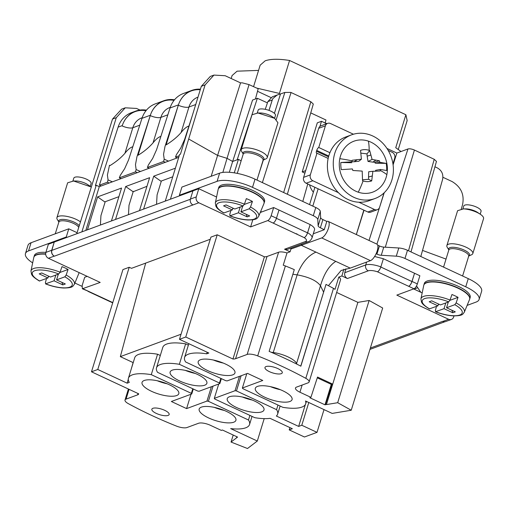 <?xml version="1.0" encoding="UTF-8"?>
<svg xmlns="http://www.w3.org/2000/svg" width="509" height="509" viewBox="0 0 509 509"><rect width="100%" height="100%" fill="white"/><g stroke="black" fill="none" stroke-linecap="round" stroke-linejoin="round"><path stroke-width="0.76" d="M258.559 70.401L237.079 71.177L232.091 75.548M407.155 120.569L405.883 114.741L289.557 60.482C278.849 58.77 270.718 58.885 265.151 60.819L260.163 65.19M405.883 114.741L395.748 147.693L400.997 151.529M256.714 88.095L279.422 93.44L289.557 60.482M146.452 110.154A27.142 23.611 69.7 0 0 135.629 111.134L131.437 112.68A27.142 23.611 69.7 0 0 118.101 127.142L99.363 185.193L101.1 186.001M179.232 155.722L175.49 157.103L177.221 157.911M175.49 157.103L176.413 154.672L180.797 147.985L184.678 139.275L192.275 115.734M135.629 111.134A27.142 23.611 69.7 0 0 122.815 124.113A27.142 23.611 69.7 0 0 122.287 125.596L122.179 125.939A8.144 2.653 -162.9 0 0 132.804 127.746A18.095 15.741 -110.3 0 1 141.769 117.872L142.189 117.719M99.363 185.193L107.456 182.203L108.061 179.893L107.399 175.071L109.492 165.253M107.456 182.203L109.193 183.011M205.089 84.914L201.329 86.301L180.453 154.176L179.613 154.482L165.272 201.093L170.42 199.197L205.089 84.914L213.939 75.084L225.188 75.726L240.541 82.884L242.246 82.84L249.041 84.609L222.853 172.411M201.329 86.301L210.3 76.426M188.96 126.022A21.2 7.864 -65 0 0 183.011 130.272A21.2 7.864 -65 0 0 181.096 132.537C177.278 136.978 172.284 141.095 166.119 144.9L165.635 144.537L164.986 146.541L163.542 154.348L164.203 159.177L163.599 161.487L165.336 162.295M165.635 144.537L178.322 105.223A26.239 22.822 -110.3 0 1 178.43 104.879A27.142 23.611 69.7 0 1 178.958 103.397A27.142 23.611 -110.3 0 1 191.772 90.411A27.142 23.611 -110.3 0 1 200.444 89.183M191.772 90.411L183.393 93.503A27.142 23.611 69.7 0 0 170.579 106.489A27.142 23.611 69.7 0 0 170.051 107.972L178.43 104.879M163.701 100.776L155.321 103.861A27.142 23.611 69.7 0 0 142.507 116.847A27.142 23.611 69.7 0 0 141.979 118.33A26.239 22.822 -110.3 0 0 141.871 118.673L128.535 159.991L124.648 168.702L120.27 175.389L119.341 177.819L127.435 174.835L135.528 171.845L136.132 169.535L135.47 164.706L136.915 156.899L150.25 115.581A26.239 22.822 -110.3 0 1 150.359 115.238A27.142 23.611 69.7 0 1 150.887 113.755A27.142 23.611 -110.3 0 1 163.701 100.776A27.142 23.611 -110.3 0 1 174.523 99.796M112.387 181.834L108.061 179.893M132.811 146.738A21.2 7.864 -65 0 0 126.868 150.988A21.2 7.864 -65 0 0 124.953 153.254C121.136 157.688 116.141 161.811 109.969 165.616M118.896 196.671L105.217 201.717L100.941 215.619L100.407 225.029M105.217 201.717L104.797 201.869L105.102 202.086M85.824 230.412L99.28 186.669L96.233 185.251L95.393 185.562L116.275 117.687L125.239 107.813L136.539 108.436L139.981 110.046M461.313 208.906L462.484 204.974C464.634 194.883 461.179 187.083 452.126 181.573L442.938 177.291M99.28 186.669L178.729 157.357M255.448 98.988L258.184 88.763L249.041 84.609M257.509 91.283L270.903 97.531M325.181 122.847L326.886 123.642M172.748 176.795L161.359 181L157.084 194.902L156.549 204.313M175.401 168.18L153.731 176.178L143.602 209.091M161.238 181.401L153.731 176.178M161.359 181L160.939 181.153L161.251 181.369M163.599 161.487L147.413 167.461L149.15 168.269M168.53 161.118L164.203 159.177M147.413 167.461L148.342 165.031L152.719 158.344L156.607 149.633L169.942 108.315A26.239 22.822 -110.3 0 1 170.051 107.972M119.341 177.819L121.078 178.627M135.528 171.845L137.265 172.653M111.426 220.963L121.549 188.05L97.626 196.875L87.459 229.807M105.089 202.124L97.582 196.894M96.233 185.251L81.892 231.862L76.751 233.758L112.514 119.074L121.6 109.161L125.239 107.813M422.597 250.441L446.03 259.081M133.167 191.766L125.659 186.536L115.53 219.449M125.659 186.536L149.621 177.692L139.498 210.605M146.974 186.307L133.173 191.728M211.178 176.273L217.591 155.417L188.903 139.122M267.429 102.863L257.363 98.282L252.559 100.05L232.651 161.474L227.167 158.388L217.591 155.417L240.541 82.884M170.42 199.197L198.79 188.724L216.567 197.015M165.272 201.093L81.892 231.862M87.179 276.355L84.691 277.271L82.178 285.447L82.363 288.775L100.19 282.425L48.412 258.273L54.278 256.11A4.524 3.932 -110.3 0 1 51.727 250.243L54.24 242.068L76.751 233.758M48.412 258.273A4.524 3.932 -110.3 0 1 45.861 252.407L48.374 244.231L54.24 242.068L51.835 250.377A4.524 3.932 69.7 0 0 54.278 256.103A4.524 3.932 69.7 0 0 54.406 256.167L198.828 202.767L250.613 226.925L252.808 219.786M160.882 136.38A21.2 7.864 -65 0 0 154.94 140.63A21.2 7.864 -65 0 0 153.024 142.895C148.628 147.814 143.633 151.93 138.041 155.258L137.564 154.895M140.459 171.476L136.132 169.535M133.288 191.359L129.012 205.261L128.478 214.671M413.613 288.927L420.778 292.268L416.521 285.931M67.023 237.353L66.259 236.997L28.549 250.912A27.142 8.838 -162.9 0 0 25.45 253.584A27.142 8.838 -162.9 0 0 32.665 262.867M74.887 283.023L81.955 286.319M51.727 250.243L45.861 252.407A23.974 7.807 -162.9 0 0 37.125 253.158A23.974 7.807 -162.9 0 0 34.383 255.518L33.95 256.924M374.605 256.504L383.379 258.725L414.542 273.257L411.927 281.534A4.524 1.68 115 0 1 408.67 286.293A4.524 1.68 -65 0 0 412.023 281.432L414.542 273.257L419.868 275.744L417.355 283.92L412.023 281.432M420.778 292.268L422.177 292.917M377.684 245.141L379.428 245.955A4.524 1.476 -162.9 0 0 383.773 247.107L398.801 247.991A9.047 2.946 -162.9 0 1 407.486 250.288L468.255 278.633A27.142 8.838 -162.9 0 1 481.629 291.256L479.115 299.432A27.142 8.838 -162.9 0 1 476.01 302.104L467.122 305.387M479.115 299.432A27.142 8.838 -162.9 0 0 465.735 286.809L404.973 258.47A9.047 2.946 -162.9 0 0 396.282 256.167L381.254 255.283A4.524 1.476 -162.9 0 1 376.914 254.131L376.1 253.749M313.302 233.777L324.227 229.744L320.384 227.765A4.524 1.476 -162.9 0 1 318.138 225.843L317.775 219.544A9.047 2.946 -162.9 0 0 313.277 215.695L252.509 187.357A27.142 8.838 -162.9 0 0 217.095 181.338L179.384 195.252L180.148 195.609M278.989 210.032L310.146 224.564L307.531 232.842A4.524 1.68 115 0 1 304.204 237.633L273.117 223.069A4.524 1.68 -65 0 0 276.47 218.208L278.989 210.032L273.657 207.545L261.715 211.948L260.691 211.47M310.146 224.564C313.289 226.429 314.772 228.089 314.594 229.54L312.042 237.868A13.571 4.422 17.1 0 0 307.627 232.74L310.146 224.564M264.133 202.996L264.565 201.589A23.974 7.807 -162.9 0 0 248.487 188.648A23.974 7.807 -162.9 0 0 221.479 185.13A23.974 7.807 -162.9 0 0 218.743 187.497L218.31 188.903M469.743 298.904L470.176 297.498A23.974 7.807 -162.9 0 0 454.098 284.55A23.974 7.807 -162.9 0 0 427.089 281.038A23.974 7.807 -162.9 0 0 424.353 283.398L423.921 284.805M370.374 348.029L442.607 321.376A4.524 3.932 -110.3 0 0 442.741 321.433A4.524 3.932 69.7 0 0 445.566 321.593L451.432 319.429A4.524 3.932 69.7 0 0 453.672 316.961L453.996 315.904M192.924 190.894L190.411 199.07A4.524 3.932 69.7 0 0 192.962 204.936M276.241 119.52L284.855 92.453L290.798 92.396A4.524 1.47 17.1 0 1 291.059 92.511L310.859 101.749L313.302 104.04L287.356 194.26M310.751 112.903L325.989 120.009L325.136 123M257.363 98.282L237.175 159.801L232.651 161.474L229.324 172.29M386.961 148.443L396.855 153.063L407.97 148.959C409.611 148.558 411.762 148.927 414.428 150.053L385.313 247.196M436.448 161.423L434.228 159.292L414.428 150.053M420.803 256.504L442.582 179.448C443.549 174.332 441.793 170.483 437.333 167.906L434.94 166.787M345.923 268.746L344.771 272.697C344.275 275.267 345.153 277.208 347.399 278.531L341.87 275.954L338.797 277.087L335.024 289.354A9.047 2.946 -162.9 0 0 333.478 288.387A180.969 58.917 -162.9 0 0 326.008 284.41L300.755 366.13M396.855 153.063L393.094 164.871M384.225 192.714L379.809 206.59M379.523 207.481L369.025 240.458M356.357 234.554L364.018 210.217M414.453 288.539L414.93 288.768L414.72 289.443M417.73 287.731L414.93 288.768M417.355 283.92C416.464 286.452 415.344 288.075 414.002 288.781L396.823 295.118L448.607 319.277A4.524 3.932 69.7 0 0 451.432 319.429M302.142 385.046L299.935 392.223A9.047 2.946 -162.9 0 1 295.474 388.017A9.047 2.946 -162.9 0 1 296.505 387.12L308.079 382.851A9.047 2.946 -162.9 0 0 309.109 381.96L340.559 279.746A9.047 2.946 -162.9 0 0 338.797 277.087M336.646 292.459L357.872 302.365L369.14 300.488L382.679 308.021L351.235 410.241L332.167 413.41L305.515 400.977A33.479 10.899 -162.9 0 1 305.693 403.796A33.479 10.899 -162.9 0 1 282.845 407.321L242.748 388.621A33.479 10.899 -162.9 0 1 242.379 388.011L262.765 380.484L247.539 373.383L227.148 380.904A33.479 10.899 -162.9 0 1 225.729 380.681L185.639 361.982A33.479 10.899 -162.9 0 1 184.576 357.464A33.479 10.899 -162.9 0 1 206.711 353.825L208.855 353.036L179.48 339.331L210.923 237.111L217.209 234.795L264.4 256.81A9.047 2.946 -162.9 0 0 267.034 256.491L235.584 358.705A9.047 2.946 -162.9 0 1 232.957 359.023L264.4 256.81M77.082 232.689L68.772 228.821L66.259 236.997M25.45 253.584L27.963 245.408A27.142 8.838 -162.9 0 1 31.068 242.729L68.772 228.821M45.657 253.915A23.974 7.807 -162.9 0 0 44.455 253.838A23.974 7.807 -162.9 0 0 36.667 254.653A23.974 7.807 -162.9 0 0 34.008 256.791A23.974 7.807 -162.9 0 0 33.938 256.975M377.443 271.787C378.817 271.087 379.962 269.458 380.866 266.901L383.379 258.725M324.278 229.584L326.797 221.402L322.903 219.589L320.384 227.765M179.384 195.252L181.904 187.077L219.608 173.162A27.142 8.838 -162.9 0 1 255.028 179.174L315.79 207.519A9.047 2.946 -162.9 0 1 320.288 211.369L320.651 217.661A4.524 1.476 -162.9 0 0 322.903 219.589M190.411 199.07L196.277 196.907L198.79 188.724M196.277 196.907A4.524 3.932 69.7 0 0 198.828 202.767M273.117 223.069L267.791 220.582C269.134 219.875 270.254 218.253 271.144 215.721L273.657 207.545M261.715 211.948L260.277 212.482M267.791 220.582L250.613 226.925M318.138 188.814L312.806 206.126M314.886 187.299L309.561 204.612M326.676 123.719L321.491 121.295L317.298 122.841L302.206 171.908L304.904 173.168M356.319 234.534L363.827 210.128M264.12 203.04A23.974 7.807 -162.9 0 0 264.165 202.856A23.974 7.807 -162.9 0 0 252.96 192.256A23.974 7.807 -162.9 0 0 228.808 185.81A23.974 7.807 -162.9 0 0 221.021 186.625A23.974 7.807 -162.9 0 0 218.361 188.763A23.974 7.807 -162.9 0 0 218.297 188.947M469.731 298.948A23.974 7.807 -162.9 0 0 469.775 298.758A23.974 7.807 -162.9 0 0 458.571 288.158A23.974 7.807 -162.9 0 0 434.425 281.719A23.974 7.807 -162.9 0 0 426.631 282.527A23.974 7.807 -162.9 0 0 423.972 284.671A23.974 7.807 -162.9 0 0 423.908 284.849M234.274 172.85L238.428 159.342L241.126 160.863M237.175 159.801L238.428 159.342M284.855 92.453L277.061 95.068L272.837 98.593L272.245 99.999L267.836 101.628L265.265 109.333M91.486 371.799L122.936 269.579L129.222 267.263L97.773 369.477L91.486 371.799L138.683 393.813A9.047 2.946 -162.9 0 1 138.652 393.966A9.047 2.946 -162.9 0 1 137.615 394.857L126.047 399.126A9.047 2.946 -162.9 0 0 125.01 400.017A9.047 2.946 -162.9 0 0 128.319 403.643A180.969 58.917 -162.9 0 0 176.419 426.078A9.047 2.946 -162.9 0 0 186.968 427.541L198.542 423.272A9.047 2.946 -162.9 0 1 210.344 425.276L221.326 430.398L222.408 430.003L237.576 437.078L231.041 442.06L247.495 448.518L257.312 441.029L230.66 428.597A33.479 10.899 -162.9 0 0 249.544 424.512A33.479 10.899 -162.9 0 0 248.487 420.001L249.9 415.408M210.262 239.268L131.507 268.326L129.222 267.263M287.362 249.385L284.556 249.225L290.085 251.802L287.012 252.935A9.047 2.946 -162.9 0 0 278.601 252.222L267.034 256.491M291.212 247.966L290.085 251.802M287.012 252.935L283.239 265.202A9.047 2.946 -162.9 0 1 285.377 265.952L257.707 355.899A9.047 2.946 -162.9 0 0 247.158 354.436L235.584 358.705M343.836 269.21L341.87 275.954M326.008 284.41L300.851 366.181A180.969 58.917 -162.9 0 0 269.14 351.382L294.297 269.605A180.969 58.917 -162.9 0 0 285.377 265.952M277.061 95.068L272.296 96.825L267.836 101.628M307.767 183.978L302.785 201.456M309.109 381.96A9.047 2.946 -162.9 0 0 305.801 378.333A180.969 58.917 -162.9 0 0 257.707 355.899M299.935 392.223L310.916 397.344L317.533 377.054L332.472 384.021L326.428 404.579L357.872 302.365M326.428 404.579L337.69 402.708L351.235 410.241M369.14 300.488L337.69 402.708M276.355 416.018L298.643 426.415L301.786 425.257L317.012 432.357L304.446 436.996L289.214 429.895L292.357 428.737L270.069 418.341A33.479 10.899 -162.9 0 1 254.774 417.679L214.677 398.98A33.479 10.899 -162.9 0 1 214.308 398.369L235.05 390.715A33.479 10.899 -162.9 0 1 236.462 390.937L276.559 409.643A33.479 10.899 -162.9 0 1 277.621 414.154A33.479 10.899 -162.9 0 1 276.355 416.018M305.375 404.521L298.643 426.415M308.785 402.504L301.786 425.257M324.017 409.605L317.012 432.357M289.92 427.598L289.214 429.895M264.203 418.633L257.312 441.029M233.205 435.036L231.041 442.06M236.838 436.735L236.596 437.524M83.012 288.762L88.343 291.25L82.363 288.775M301.92 244.015L301.5 245.383L350.237 268.116L370.45 260.653A9.137 3.391 -65 0 0 376.705 252.33A9.137 3.391 -65 0 0 376.857 244.116L328.12 221.383A9.137 3.391 -65 0 0 326.797 221.402M290.887 249.054L321.713 237.926A9.137 3.391 -65 0 0 327.968 229.597A9.137 3.391 -65 0 0 328.12 221.383M295.557 233.574L297.071 233.943L295.557 233.574M312.042 237.868C310.954 240.127 309.688 241.4 308.25 241.68A4.524 3.932 -110.3 0 1 305.425 241.52A9.047 2.946 -162.9 0 0 304.204 237.633C305.572 236.939 306.717 235.304 307.627 232.74M321.491 121.295L319.906 126.442M302.206 171.908L305.686 170.623M268.981 110.389L272.245 99.999M272.258 100.006L269 110.396M97.773 369.477L127.155 383.182L128.274 379.307M131.195 369.216L133.11 362.586L120.334 356.624L181.051 334.222M145.682 263.096L120.334 356.624M217.209 234.795L185.76 337.009L179.48 339.331M185.76 337.009L232.957 359.023M269.433 371.665A9.047 2.946 17.1 0 1 264.979 367.46A9.047 2.946 17.1 0 1 277.819 368.573A9.047 2.946 17.1 0 1 282.272 372.779A9.047 2.946 17.1 0 1 269.433 371.665M156.308 413.41A9.047 2.946 -162.9 0 0 169.147 414.523A9.047 2.946 -162.9 0 0 164.687 410.318A9.047 2.946 -162.9 0 0 151.847 409.204A9.047 2.946 -162.9 0 0 156.308 413.41M317.279 377.837L331.289 384.371L324.997 404.814L309.835 397.739L310.916 397.344M324.997 404.814L326.186 404.464M283.621 402.148A19.221 6.261 -162.9 0 0 292.077 399.565A19.221 6.261 -162.9 0 0 283.316 391.014A19.221 6.261 -162.9 0 0 263.764 385.752A19.221 6.261 -162.9 0 0 255.327 388.265A19.221 6.261 -162.9 0 0 263.967 396.842A19.221 6.261 -162.9 0 0 283.621 402.148M206.648 359.112A19.221 6.261 -162.9 0 0 198.217 361.625A19.221 6.261 -162.9 0 0 206.858 370.202A19.221 6.261 -162.9 0 0 226.505 375.508A19.221 6.261 -162.9 0 0 234.961 372.925A19.221 6.261 -162.9 0 0 226.206 364.374A19.221 6.261 -162.9 0 0 206.648 359.112M325.436 404.744L331.722 384.301L332.472 384.021M331.289 384.371L331.722 384.301M248.487 420.001L208.391 401.296A33.479 10.899 -162.9 0 0 206.978 401.073L186.587 408.6L171.355 401.493L191.747 393.972A33.479 10.899 -162.9 0 0 191.371 393.362L151.281 374.656A33.479 10.899 -162.9 0 0 128.433 378.187L134.72 357.738A33.479 10.899 17.1 0 1 157.567 354.213L160.303 355.492M185.639 343.855L179.353 364.298A33.479 10.899 -162.9 0 0 156.505 367.822L162.797 347.38A33.479 10.899 17.1 0 1 185.639 343.855L188.375 345.134M255.55 412.506A19.221 6.261 -162.9 0 0 264.006 409.923A19.221 6.261 -162.9 0 0 255.244 401.372A19.221 6.261 -162.9 0 0 235.686 396.11A19.221 6.261 -162.9 0 0 227.256 398.623A19.221 6.261 -162.9 0 0 235.896 407.2A19.221 6.261 -162.9 0 0 255.55 412.506M277.971 405.049L276.559 409.643M128.433 378.187A33.479 10.899 -162.9 0 0 129.299 382.393L127.155 383.182M170.362 396.225A19.221 6.261 -162.9 0 0 178.818 393.648A19.221 6.261 -162.9 0 0 170.057 385.09A19.221 6.261 -162.9 0 0 150.505 379.829A19.221 6.261 -162.9 0 0 142.068 382.342A19.221 6.261 -162.9 0 0 150.709 390.918A19.221 6.261 -162.9 0 0 170.362 396.225M207.615 406.475A19.221 6.261 -162.9 0 0 199.184 408.981A19.221 6.261 -162.9 0 0 207.825 417.558A19.221 6.261 -162.9 0 0 227.478 422.864A19.221 6.261 -162.9 0 0 235.928 420.288A19.221 6.261 -162.9 0 0 227.173 411.73A19.221 6.261 -162.9 0 0 207.615 406.475M353.443 134.223L330.475 123.515A4.524 3.932 69.7 0 0 327.656 123.356L320.95 125.831A4.524 3.932 69.7 0 0 318.71 128.3L303.612 177.367A4.524 3.932 69.7 0 0 306.163 183.227L312.87 180.752A4.524 3.932 69.7 0 1 310.318 174.892L316.986 153.222L328.152 158.426A33.931 29.509 69.7 0 0 338.409 192.669L312.87 180.752M207.157 352.241L206.711 353.825M246.795 373.657L242.379 388.011M270.508 386.668A19.005 6.184 -162.9 0 0 280.421 389.716M213.392 360.028A19.005 6.184 -162.9 0 0 223.305 363.076M208.391 401.296L213.067 386.102M211.394 386.719L206.978 401.073M186.587 408.6L191.002 394.246M191.747 393.972L193.274 388.997M192.784 388.768L191.371 393.362M151.281 374.656L157.567 354.213M236.462 390.937L241.139 375.744M239.465 376.361L235.05 390.715M218.724 384.015L214.308 398.369M156.505 367.822A33.479 10.899 -162.9 0 0 157.561 372.34L197.657 391.039A33.479 10.899 -162.9 0 0 199.076 391.262L219.818 383.608L221.351 378.639M220.861 378.41L219.449 383.003A33.479 10.899 -162.9 0 1 219.818 383.608M179.353 364.298L219.449 383.003M242.437 397.026A19.005 6.184 -162.9 0 0 252.349 400.074M157.249 380.745A19.005 6.184 -162.9 0 0 167.162 383.792M214.359 407.385A19.005 6.184 -162.9 0 0 224.278 410.432M60.062 272.181A22.708 7.393 17.1 0 0 41 267.747A22.708 7.393 17.1 0 0 30.966 270.973L31.526 274.249C32.086 275 31.978 276.502 39.403 281.019L47.961 277.965L39.206 273.88L41.719 272.951L50.48 277.036L58.751 273.982L60.062 272.181L61.983 266.633A23.236 7.565 17.1 0 1 68.079 269.471L66.151 275.019A22.708 7.393 17.1 0 1 74.352 284.315L79.169 272.62M58.338 274.141L56.569 279.88L64.847 276.826A20.901 6.808 17.1 0 1 63.065 287.833A20.901 6.808 17.1 0 1 45.778 283.863L45.39 282.68L46.51 278.506M350.237 268.116L341.113 270.464L328.426 285.67M306.163 183.227L367.848 211.998A4.524 3.932 69.7 0 0 370.673 212.158L377.373 209.683A4.524 3.932 69.7 0 0 379.619 207.214L384.015 192.917M327.656 123.356A4.524 3.932 69.7 0 0 325.41 125.825L318.749 147.495A2.717 1.005 -65 0 0 316.732 150.416L316.483 151.23A2.717 1.005 -65 0 0 316.592 153.228A2.717 1.005 -65 0 0 316.986 153.222M392.948 163.873L394.71 158.153A4.524 3.932 69.7 0 0 392.159 152.286L388.195 150.435M309.517 184.792A18.095 15.741 69.7 0 0 313.372 192.217M244.415 204.154A22.708 7.393 17.1 0 0 225.353 199.719A22.708 7.393 17.1 0 0 215.326 202.945L215.88 206.221C216.44 206.972 216.338 208.48 223.756 212.991L232.32 209.937L223.559 205.852L226.072 204.93L234.834 209.014L243.111 205.96L244.415 204.154L246.343 198.605A23.236 7.565 17.1 0 1 252.432 201.443L250.504 206.998A22.708 7.393 17.1 0 1 258.706 216.287L263.942 203.587A23.974 7.807 17.1 0 0 253.463 192.828A23.974 7.807 17.1 0 0 228.726 186.097A23.974 7.807 17.1 0 0 218.138 189.501L218.361 188.763M242.691 206.113L240.922 211.852L249.2 208.798A20.901 6.808 17.1 0 1 247.419 219.812A20.901 6.808 17.1 0 1 230.138 215.835L229.75 214.652L230.863 210.478M450.026 300.055A22.708 7.393 17.1 0 0 430.964 295.627A22.708 7.393 17.1 0 0 420.937 298.847L421.49 302.13C422.056 302.874 421.948 304.382 429.373 308.893L437.931 305.845L429.176 301.761L431.689 300.832L440.444 304.916L448.722 301.862L450.026 300.055L451.954 294.507A23.236 7.565 17.1 0 1 458.043 297.351L456.115 302.9A22.708 7.393 17.1 0 1 464.316 312.195L469.553 299.496A23.974 7.807 17.1 0 0 459.073 288.73A23.974 7.807 17.1 0 0 434.336 282.005A23.974 7.807 17.1 0 0 423.749 285.403L423.972 284.671M448.302 302.015L446.539 307.76L454.811 304.706A20.901 6.808 17.1 0 1 453.029 315.714A20.901 6.808 17.1 0 1 435.749 311.737L435.36 310.56L436.474 306.38M278.754 389.067A18.19 5.923 17.1 0 1 272.251 387.063M215.135 360.423L221.638 362.427M178.576 369.47A19.221 6.261 -162.9 0 0 170.146 371.984A19.221 6.261 -162.9 0 0 178.786 380.56A19.221 6.261 -162.9 0 0 198.434 385.867A19.221 6.261 -162.9 0 0 206.889 383.283A19.221 6.261 -162.9 0 0 198.128 374.732A19.221 6.261 -162.9 0 0 178.576 369.47M250.683 399.425A18.19 5.923 17.1 0 1 244.18 397.421M165.495 383.143A18.19 5.923 17.1 0 1 158.993 381.139M222.611 409.783A18.19 5.923 17.1 0 1 216.109 407.779M64.847 276.826L66.151 275.019M59.947 272.474L68.079 269.471M55.825 275.064L54.056 280.809L45.524 283.876C51.81 286.3 57.791 287.68 63.485 288.011C73.315 287.929 72.666 286.262 74.352 284.315M48.336 276.756L49.195 276.438M47.961 277.965L48.527 276.132M296.97 364.202L296.588 363.42A18.095 5.892 -162.9 0 0 273.257 352.533L271.208 352.253M367.848 211.998L374.554 209.523L358.915 202.232A33.931 29.509 69.7 0 0 369.21 200.661L375.076 198.497A33.931 29.509 69.7 0 0 393.272 166.532A33.931 29.509 69.7 0 0 369.661 134.751A33.931 29.509 69.7 0 0 351.585 134.828A33.931 29.509 69.7 0 0 333.389 166.793A33.931 29.509 69.7 0 0 357 198.574A33.931 29.509 69.7 0 0 375.076 198.497M374.554 209.523A4.524 3.932 69.7 0 0 377.373 209.683M318.749 147.495L329.915 152.706A33.931 29.509 69.7 0 0 328.152 158.426M351.585 134.828L345.719 136.997A33.931 29.509 69.7 0 0 329.915 152.706M249.2 208.798L250.504 206.998M244.301 204.446L252.432 201.443M240.178 207.042L238.409 212.781L229.883 215.848C236.163 218.272 242.15 219.653 247.838 219.983C257.669 219.901 257.02 218.234 258.706 216.287M232.689 208.728L233.548 208.416M232.32 209.937L232.887 208.105M454.811 304.706L456.115 302.9M449.911 300.348L458.043 297.351M445.789 302.944L444.02 308.683L435.494 311.75C441.774 314.18 447.761 315.555 453.449 315.885C463.279 315.803 462.63 314.142 464.316 312.195M438.3 304.637L439.159 304.318M437.931 305.845L438.497 304.007M185.321 370.387A19.005 6.184 -162.9 0 0 195.233 373.434M56.569 279.88L65.33 283.965L62.811 284.894L54.056 280.809M61.952 282.393L62.811 284.894M338.409 192.669A33.931 29.509 69.7 0 0 351.134 200.743A33.931 29.509 69.7 0 0 358.915 202.232M240.922 211.852L249.684 215.937L247.17 216.866L238.409 212.781M246.311 214.365L247.17 216.866M446.539 307.76L455.294 311.845L452.781 312.768L444.02 308.683M451.922 310.267L452.781 312.768M193.566 372.785A18.19 5.923 17.1 0 1 187.064 370.781M339.808 158.687A27.142 23.611 69.7 0 0 358.266 192.192A27.142 23.611 69.7 0 0 386.853 174.638A27.142 23.611 69.7 0 0 368.395 141.133A27.142 23.611 69.7 0 0 339.808 158.687A45.244 12.852 11.2 0 1 352.043 160.863A16.25 14.131 69.7 0 0 351.884 161.798L340.852 162.505A25.895 22.523 69.7 0 0 341.316 169.637L352.355 168.931A16.25 14.131 69.7 0 0 352.845 170.477L362.198 171.1L362.542 180.72A16.25 14.131 69.7 0 0 363.089 180.918A16.25 14.131 69.7 0 0 371.704 180.899L372.874 171.31L380.077 171.005A16.25 14.131 69.7 0 0 380.204 170.407A16.25 14.131 69.7 0 0 380.363 169.472L386.649 170.515A25.895 22.523 69.7 0 0 386.178 163.383L379.892 162.339A16.25 14.131 69.7 0 0 379.402 160.793L372.085 159.412L369.706 150.549A16.25 14.131 69.7 0 0 369.152 150.352A16.25 14.131 69.7 0 0 360.537 150.371L361.415 159.209L352.171 160.265A16.25 14.131 69.7 0 0 352.043 160.863M362.58 179.766L368.65 179.302L371.704 180.899M352.171 160.265L351.884 161.798M351.84 162.721L340.852 162.505M352.043 161.76L354.099 161.76L357.025 159.851M361.415 159.209L358.794 161.277L354.099 161.76M361.027 153.145L366.976 153.877L369.706 150.549M366.976 153.877L367.161 156.168L370.896 155.016M372.085 159.412L368.026 161.455L372.798 162.123L375.82 160.214M367.161 156.168L368.026 161.455M372.798 162.123L374.853 162.199L379.402 160.793M374.853 162.199L375.19 163.173L379.892 162.339M386.178 163.383L375.19 163.173M375.451 171.259L375.661 170.305L380.363 169.472M372.874 171.31L368.701 171.743L368.535 177.011L372.276 175.961M368.535 177.011L368.65 179.302M241.603 151.364A13.571 4.422 17.1 0 1 241.26 149.665A13.571 4.422 17.1 0 1 247.221 147.871A13.571 4.422 17.1 0 1 261.06 151.599A13.571 4.422 17.1 0 1 267.206 157.644A13.571 4.422 17.1 0 1 265.965 158.859L263.14 160.144A10.937 3.563 17.1 0 0 260.303 155.067A10.937 3.563 17.1 0 0 247.851 151.377A10.937 3.563 17.1 0 0 243.219 154.004L241.603 151.364M468.757 256.033A10.937 3.563 17.1 0 0 465.92 250.975A10.937 3.563 17.1 0 0 453.462 247.279A10.937 3.563 17.1 0 0 448.83 249.906L447.214 247.266A13.571 4.422 17.1 0 1 446.87 245.567A13.571 4.422 17.1 0 1 452.832 243.773A13.571 4.422 17.1 0 1 466.677 247.501A13.571 4.422 17.1 0 1 472.816 253.552A13.571 4.422 17.1 0 1 471.576 254.761L468.751 256.046M58.866 222.045L57.25 219.392A13.571 4.422 17.1 0 1 56.906 217.693A13.571 4.422 17.1 0 1 62.868 215.892A13.571 4.422 17.1 0 1 80.416 221.848M241.26 149.665L251.993 114.773L257.955 112.979L274.675 118.336L277.933 122.752L267.206 157.644M462.789 208.855L465.97 208.887A9.047 2.946 -162.9 0 1 466.492 208.9A9.047 2.946 -162.9 0 1 477.633 212.476L480.286 214.238A13.571 4.422 17.1 0 0 463.565 208.881L457.61 210.681M480.286 214.238A13.571 4.422 17.1 0 1 483.55 218.66L472.816 253.552M56.906 217.693L67.64 182.801L73.601 181L91.149 186.956M274.675 118.336L272.022 116.574A9.047 2.946 -162.9 0 0 260.875 112.998A9.047 2.946 -162.9 0 0 260.36 112.985L257.179 112.953M90.316 186.364L87.669 184.602A9.047 2.946 -162.9 0 0 76.522 181.026A9.047 2.946 -162.9 0 0 76.006 181.013L72.819 180.981M257.287 112.953L258.165 110.109A9.047 2.946 17.1 0 1 262.135 108.913A9.047 2.946 17.1 0 1 271.361 111.395A9.047 2.946 17.1 0 1 275.458 115.428L274.58 118.279M462.897 208.862L463.775 206.011A9.047 2.946 17.1 0 1 467.746 204.815A9.047 2.946 17.1 0 1 476.978 207.303A9.047 2.946 17.1 0 1 481.069 211.33L480.197 214.181M72.933 180.981L73.805 178.137A9.047 2.946 17.1 0 1 77.782 176.935A9.047 2.946 17.1 0 1 87.007 179.422A9.047 2.946 17.1 0 1 91.105 183.456L90.227 186.3M118.101 127.142L122.287 125.596M178.958 103.397A26.239 22.822 -110.3 0 1 200.266 89.762M150.887 113.755A26.239 22.822 -110.3 0 1 174.053 100.381M141.979 118.33L150.359 115.238M122.815 124.113A26.239 22.822 -110.3 0 1 145.981 110.739M195.723 104.53L188.947 107.03L181.096 132.537M198.001 97.124L197.912 97.155A18.095 15.741 69.7 0 0 188.947 107.03A8.144 2.653 -162.9 0 1 178.322 105.223L166.119 144.9M138.041 155.258L150.25 115.581A8.144 2.653 -162.9 0 0 160.876 117.388A18.095 15.741 -110.3 0 1 169.841 107.514L170.261 107.361M124.953 153.254L132.804 127.746L139.771 125.176M116.275 117.687L112.514 119.074M190.353 199.261L51.835 250.377M153.024 142.895L160.876 117.388L167.843 114.818M414.002 288.781L377.443 271.793A9.047 2.946 -162.9 0 0 368.268 270.833A4.524 3.932 -110.3 0 1 365.716 264.966L344.771 272.697M380.866 266.901A13.571 4.422 17.1 0 0 365.716 264.966L366.607 262.071M376.908 244.142L407.97 148.959M408.498 250.765L434.228 159.292M442.741 321.44L448.607 319.277M368.268 270.833L347.399 278.531M31.068 242.729L28.549 250.912M380.827 267.028L411.927 281.534M468.255 278.633L465.735 286.809M407.486 250.288L404.973 258.47M398.801 247.991L396.282 256.167M383.773 247.107L381.254 255.283M379.428 245.955L376.914 254.131M320.651 217.661L318.138 225.843M320.288 211.369L317.775 219.544M315.79 207.519L313.277 215.695M255.028 179.174L252.509 187.357M219.608 173.162L217.095 181.338M276.47 218.208L271.144 215.721M276.432 218.336L307.531 232.842M280.472 94.07L274.415 113.354M257.987 176.833L263.331 160.055M88.343 291.25L112.782 302.588M305.425 241.52L284.556 249.225M262.37 182.604L291.059 92.511M283.653 192.529L310.859 101.749M333.478 288.387L305.801 378.333M129.063 389.321L126.047 399.126M138.034 393.508L137.615 394.857M278.601 252.222L247.158 354.436M370.45 260.653L321.713 237.926M34.008 256.791L33.779 257.529A23.974 7.807 17.1 0 1 44.366 254.125A23.974 7.807 17.1 0 1 45.676 254.207M303.612 177.367L310.318 174.892M318.71 128.3L325.41 125.825M315.949 252.12C307.875 255.703 301.608 263.274 297.154 274.847L292.866 274.268M335.794 261.378C329.145 265.622 324.042 273.74 320.485 285.734C316.662 280.644 308.887 277.017 297.154 274.847L273.257 352.533M323.552 292.032L320.485 285.734L296.588 363.42M39.689 281.019A20.901 6.808 17.1 0 1 41.471 270.012A20.901 6.808 17.1 0 1 58.751 273.982M328.757 156.021L316.732 150.416M316.483 151.23L328.528 156.848M224.043 212.991A20.901 6.808 17.1 0 1 225.824 201.984A20.901 6.808 17.1 0 1 243.111 205.96M429.653 308.899A20.901 6.808 17.1 0 1 431.435 297.886A20.901 6.808 17.1 0 1 448.722 301.862M237.277 173.384L243.2 154.138A10.403 3.385 17.1 0 1 247.768 152.757A10.403 3.385 17.1 0 1 258.381 155.614A10.403 3.385 17.1 0 1 263.089 160.252L262.949 160.227M443.555 267.117L448.811 250.04A10.403 3.385 17.1 0 1 453.379 248.659A10.403 3.385 17.1 0 1 463.992 251.522A10.403 3.385 17.1 0 1 468.7 256.161L468.56 256.135M55.258 233.803L58.84 222.159A10.403 3.385 17.1 0 1 63.415 220.785A10.403 3.385 17.1 0 1 78.691 227.447M358.266 192.192A45.244 18.26 -71.3 0 0 363.089 180.918M368.395 141.133A45.244 18.26 108.7 0 1 369.152 150.352M386.853 174.638A45.244 12.852 -168.8 0 0 380.204 170.407M58.866 222.026A10.937 3.563 17.1 0 1 63.491 219.404A10.937 3.563 17.1 0 1 79.213 225.754M407.181 120.48L398.248 149.525M253.558 86.657L260.188 65.101M231.175 78.52L232.117 75.459M213.939 75.084L210.293 76.426M444.745 321.79L369.96 349.384M410.992 251.923L436.467 161.359M112.693 302.861L87.949 291.326M308.25 241.68L287.343 249.391M263.942 203.587L264.165 202.856M469.553 299.496L469.775 298.758M128.395 389.016L125.01 400.017M306.424 401.404L305.693 403.796M280.115 406.048L277.621 414.154M252.038 416.407L249.544 424.512M188.82 343.69L184.576 357.464M30.966 270.973L33.779 257.529M215.326 202.945L218.138 189.501M420.937 298.847L423.749 285.403M256.988 180.091L263.089 160.252M462.598 275.993L468.7 256.161M446.87 245.567L457.604 210.675"/></g></svg>
